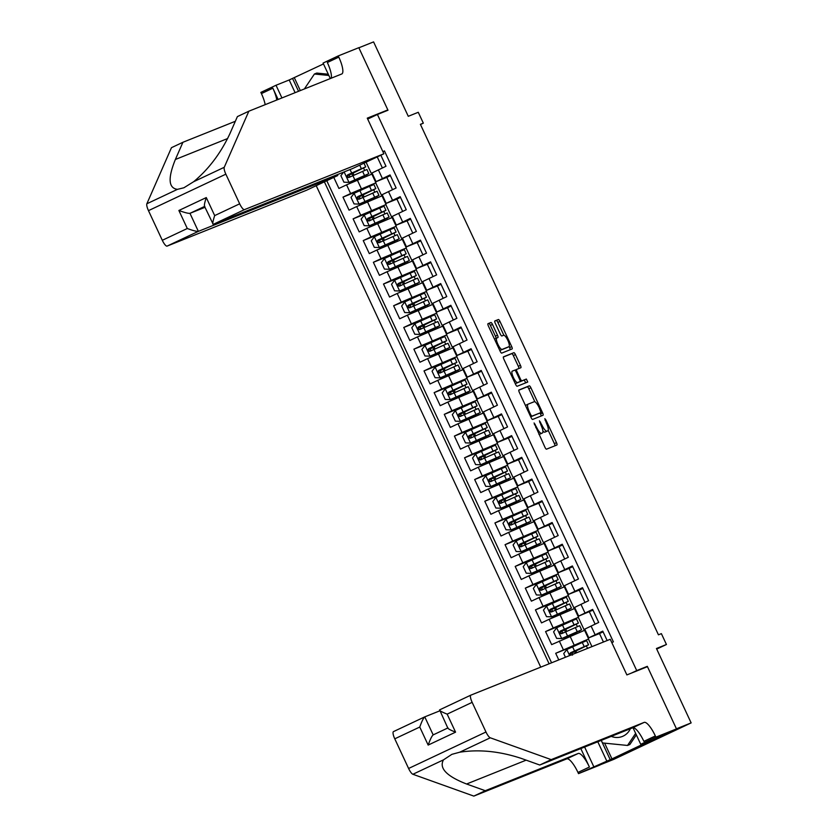 <?xml version="1.0" encoding="UTF-8"?>
<svg xmlns="http://www.w3.org/2000/svg" width="838" height="838" viewBox="0 0 838 838"><rect width="100%" height="100%" fill="white"/><g stroke="black" fill="none" stroke-linecap="round" stroke-linejoin="round"><path stroke-width="1.26" d="M534.078 422.96L544.941 447.272A2.357 0.618 64.8 0 0 546.512 449.168L556.903 445.009A2.357 0.618 64.8 0 0 556.484 442.642L545.915 419.995L544.815 418.665L546.481 423.242A7.532 1.99 64.8 0 1 547.843 430.795A7.532 1.99 64.8 0 1 547.811 430.805L546.942 431.151A7.532 1.99 64.8 0 1 541.914 425.076L539.442 420.812L541.107 425.4A7.532 1.99 64.8 0 1 542.469 432.942A7.532 1.99 64.8 0 1 542.437 432.963L541.578 433.309A7.532 1.99 64.8 0 1 536.55 427.223L534.078 422.96M492.482 324.421A2.357 0.618 64.8 0 0 490.911 322.525L487.999 323.688A2.357 0.618 64.8 0 0 487.988 323.698A2.357 0.618 64.8 0 0 488.407 326.055L500.139 351.216A2.357 0.618 64.8 0 0 501.711 353.112L512.102 348.954A2.357 0.618 64.8 0 0 512.112 348.943A2.357 0.618 64.8 0 0 511.693 346.586L499.961 321.425A2.357 0.618 64.8 0 0 498.39 319.529L494.86 320.933A2.357 0.618 64.8 0 0 494.86 320.944A2.357 0.618 64.8 0 0 495.279 323.3L500.307 334.069A2.357 0.618 64.8 0 0 501.878 335.965L503.617 335.273A6.295 1.666 64.8 0 1 507.807 340.312A6.295 1.666 64.8 0 1 508.959 346.67A6.295 1.666 64.8 0 1 508.938 346.681L502.098 349.415A6.295 1.666 64.8 0 1 497.919 344.376A6.295 1.666 64.8 0 1 496.756 338.018L497.919 337.557A2.357 0.618 64.8 0 0 497.929 337.546A2.357 0.618 64.8 0 0 497.5 335.19L492.482 324.421L490.387 325.406A2.357 0.618 64.8 0 0 488.816 323.51L487.863 323.887M496.777 338.007A6.295 1.666 64.8 0 0 496.756 338.018L494.661 339.002A6.295 1.666 64.8 0 0 494.504 339.128M636.723 670.589L647.313 666.346L676.434 728.798L691.14 722.901L656.447 648.507L666.44 644.495L661.381 633.643L658.438 634.816L420.393 124.338L423.337 123.155L418.267 112.292L408.274 116.304L373.58 41.9L358.874 47.787L387.994 110.239L377.414 114.481L636.723 670.589L631.265 673.155M518.921 390.005A2.357 0.618 64.8 0 0 518.911 390.005A2.357 0.618 64.8 0 0 519.33 392.362L531.062 417.523A2.357 0.618 64.8 0 0 532.633 419.429L543.024 415.26A2.357 0.618 64.8 0 0 543.034 415.26A2.357 0.618 64.8 0 0 542.615 412.904L530.883 387.743A2.357 0.618 64.8 0 0 529.312 385.836L518.9 390.005M503.324 357.051L511.756 353.667A2.357 0.618 64.8 0 1 513.327 355.574L515.422 354.579L520.44 365.347A2.357 0.618 64.8 0 1 520.869 367.714A2.357 0.618 64.8 0 0 520.869 367.714L516.637 369.401A2.357 0.618 64.8 0 0 517.056 371.768L520.388 378.912A2.357 0.618 64.8 0 0 521.959 380.808L526.348 379.048L527.751 382.034L517.172 386.266A2.357 0.618 64.8 0 1 515.6 384.37L503.868 359.209A2.357 0.618 64.8 0 1 503.449 356.852L503.46 356.841A2.357 0.618 64.8 0 0 503.449 356.852M503.46 356.841L513.851 352.683A2.357 0.618 64.8 0 1 515.422 354.579M516.637 369.401A2.357 0.618 64.8 0 0 516.637 369.411L514.909 370.218L516.637 369.411M691.14 722.901L613.751 759.385L600.919 764.518M333.786 177.394L338.929 188.445L346.565 184.842L350.619 193.536L375.927 182.799L360.738 189.65L360.979 190.142M360.885 189.954L342.983 197.129L349.058 210.16L356.695 206.567L360.749 215.251L386.056 204.524L370.867 211.365L371.108 211.867M371.014 211.679L353.112 218.854L359.188 231.885L366.824 228.292L370.878 236.976L396.185 226.25L380.997 233.09L381.238 233.593M381.143 233.404L363.242 240.579L369.317 253.61L376.953 250.007L381.007 258.701L406.315 247.975L391.126 254.815L391.367 255.318M391.273 255.129L373.371 262.294L379.446 275.335L387.083 271.732L391.137 280.426L416.444 269.689L401.255 276.54L401.496 277.032M401.402 276.844L383.5 284.019L389.576 297.05L397.212 293.457L401.266 302.141L426.573 291.415L411.385 298.255L411.626 298.757M411.531 298.569L393.63 305.744L399.705 318.775L407.341 315.182L411.395 323.866L436.703 313.14L421.514 319.98L421.755 320.483M421.661 320.294L403.759 327.469L409.834 340.5L417.471 336.897L421.524 345.591L446.832 334.865L431.643 341.705L431.884 342.208M431.79 342.019L413.888 349.184L419.964 362.226L427.6 358.622L431.654 367.316L456.961 356.579L441.773 363.43L442.014 363.922M441.919 363.744L424.018 370.909L430.093 383.94L437.729 380.347L441.783 389.031L467.091 378.305L451.902 385.155L452.143 385.648M452.049 385.459L434.147 392.634L440.222 405.665L447.859 402.072L451.912 410.756L477.22 400.03L462.031 406.87L462.272 407.373M462.178 407.184L444.276 414.36L450.352 427.39L457.988 423.787L462.042 432.481L487.349 421.755L472.161 428.595L472.402 429.098M472.307 428.909L454.406 436.074L460.491 449.116L468.117 445.512L472.171 454.206L497.479 443.47L482.29 450.32L482.531 450.823M482.437 450.635L464.535 457.799L470.621 470.83L478.247 467.237L482.3 475.921L507.608 465.195L492.419 472.045L492.66 472.538M492.566 472.349L474.664 479.525L480.75 492.555L488.376 488.963L492.43 497.646L517.737 486.92L502.549 493.76L502.79 494.263M502.695 494.074L484.793 501.25L490.879 514.281L498.505 510.677L502.559 519.371L527.867 508.645L512.678 515.485L512.919 515.988M512.825 515.799L494.923 522.964L501.009 536.006L508.635 532.402L512.688 541.097L537.996 530.37L522.807 537.21L523.048 537.713M522.954 537.525L505.052 544.69L511.138 557.72L518.764 554.128L522.818 562.811L548.125 552.085L532.937 558.936L533.178 559.428M533.083 559.239L515.181 566.415L521.267 579.446L528.893 575.853L532.947 584.536L558.255 573.81L543.066 580.65L543.307 581.153M543.213 580.964L525.311 588.14L531.397 601.171L539.023 597.578L543.076 606.262L568.384 595.535L553.195 602.375L553.436 602.878M553.342 602.69L535.44 609.865L541.526 622.896L549.152 619.292L553.206 627.987L578.513 617.26L563.325 624.101L563.565 624.603M563.471 624.415L545.569 631.58L551.655 644.621L584.589 630.291L588.643 638.975L573.454 645.826L573.695 646.318M607.152 640.536L602.763 631.129L588.789 637.833L599.505 633.559M588.789 637.833L584.735 629.139L598.709 622.435L592.634 609.404L578.66 616.108L592.969 610.127M578.66 616.108L574.606 607.424L588.58 600.71L582.504 587.679L568.531 594.383L579.247 590.12M568.531 594.383L564.477 585.699L578.45 578.985L572.375 565.954L558.401 572.668L569.117 568.394L574.847 580.692M558.401 572.668L554.347 563.974L568.321 557.27L562.246 544.229L548.272 550.943L558.988 546.669M548.272 550.943L544.218 542.249L558.192 535.545L552.116 522.514L538.143 529.218L548.859 524.944L554.588 537.242M538.143 529.218L534.089 520.534L548.062 513.82L541.987 500.789L528.013 507.493L538.729 503.229L544.459 515.517M528.013 507.493L523.96 498.809L537.933 492.095L531.858 479.064L517.884 485.778L528.6 481.504M517.884 485.778L513.83 477.084L527.804 470.38L521.728 457.339L507.755 464.053L518.471 459.779M507.755 464.053L503.701 455.359L517.675 448.655L511.599 435.624L497.625 442.328L508.341 438.054L514.071 450.352M497.625 442.328L493.572 433.644L507.545 426.93L501.47 413.899L487.496 420.603L498.212 416.339L503.942 428.627M487.496 420.603L483.442 411.919L497.416 405.204L491.34 392.174L477.367 398.888L488.083 394.614L493.812 406.901M477.367 398.888L473.313 390.194L487.287 383.49L481.211 370.448L467.237 377.163L477.953 372.889M467.237 377.163L463.184 368.469L477.157 361.765L471.082 348.734L457.108 355.438L467.824 351.164L473.554 363.462M457.108 355.438L453.054 346.743L467.028 340.039L460.952 327.009L446.979 333.713L457.695 329.439L463.424 341.736M446.979 333.713L442.925 325.029L456.899 318.314L450.823 305.283L436.849 311.987L447.565 307.724L453.295 320.011M436.849 311.987L432.796 303.304L446.769 296.6L440.694 283.558L426.72 290.273L437.436 285.999M426.72 290.273L422.666 281.578L436.64 274.874L430.564 261.844L416.591 268.548L427.307 264.274M416.591 268.548L412.537 259.853L426.511 253.149L420.435 240.118L406.461 246.822L417.177 242.549L422.907 254.846M406.461 246.822L402.408 238.139L416.381 231.424L410.306 218.393L396.332 225.097L407.048 220.834L412.778 233.121M396.332 225.097L392.278 216.414L406.252 209.71L400.176 196.668L386.203 203.383L396.919 199.109M386.203 203.383L382.149 194.688L396.123 187.984L390.047 174.943L376.073 181.657L386.789 177.384L392.519 189.681M346.565 184.842L371.873 174.115L375.927 182.799M356.695 206.567L382.002 195.841L386.056 204.524M366.824 228.292L392.132 217.555L396.185 226.25M376.953 250.007L402.261 239.28L406.315 247.975M387.083 271.732L412.39 261.006L416.444 269.689M397.212 293.457L422.52 282.731L426.573 291.415M407.341 315.182L432.649 304.445L436.703 313.14M417.471 336.897L442.778 326.171L446.832 334.865M427.6 358.622L452.908 347.896L456.961 356.579M437.729 380.347L463.037 369.621L467.091 378.305M447.859 402.072L473.166 391.336L477.22 400.03M457.988 423.787L483.296 413.061L487.349 421.755M468.117 445.512L493.425 434.786L497.479 443.47M478.247 467.237L503.554 456.511L507.608 465.195M488.376 488.963L513.684 478.226L517.737 486.92M498.505 510.677L523.813 499.951L527.867 508.645M508.635 532.402L533.942 521.676L537.996 530.37M518.764 554.128L544.072 543.401L548.125 552.085M528.893 575.853L554.201 565.126L558.255 573.81M539.023 597.578L564.33 586.841L568.384 595.535M549.152 619.292L574.459 608.566L578.513 617.26M367.683 119.069L377.414 114.481M316.219 185.68L540.73 667.142M324.379 181.836L549.11 663.79M382.882 151.657L384.453 150.913L613.374 641.845L611.803 642.589M573.601 646.129L555.699 653.305L588.643 638.975M384.516 151.06L382.945 151.793M376.073 181.657L372.02 172.963L385.993 166.259L380.84 155.219M545.569 631.58L553.206 627.987M535.44 609.865L543.076 606.262M525.311 588.14L532.947 584.536M515.181 566.415L522.818 562.811M505.052 544.69L512.688 541.097M494.923 522.964L502.559 519.371M484.793 501.25L492.43 497.646M474.664 479.525L482.3 475.921M464.535 457.799L472.171 454.206M454.406 436.074L462.042 432.481M444.276 414.36L451.912 410.756M434.147 392.634L441.783 389.031M424.018 370.909L431.654 367.316M413.888 349.184L421.524 345.591M403.759 327.469L411.395 323.866M393.63 305.744L401.266 302.141M383.5 284.019L391.137 280.426M373.371 262.294L381.007 258.701M363.242 240.579L370.878 236.976M353.112 218.854L360.749 215.251M342.983 197.129L350.619 193.536M326.778 180.704L551.582 662.795M555.699 653.305L558.789 659.915M420.477 124.506L423.337 123.155M656.72 649.083L666.44 644.495M381.782 195.924L375.717 182.904M391.912 217.65L385.847 204.619M402.041 239.364L395.976 226.344M412.17 261.089L406.105 248.069M422.3 282.815L416.235 269.794M432.429 304.54L426.364 291.519M442.558 326.254L436.493 313.234M452.688 347.98L446.623 334.959M462.817 369.705L456.752 356.684M472.946 391.43L466.881 378.409M483.076 413.144L477.011 400.124M493.205 434.87L487.14 421.849M503.334 456.595L497.269 443.574M513.464 478.32L507.399 465.3M523.593 500.035L517.528 487.014M533.722 521.76L527.657 508.739M543.852 543.485L537.787 530.464M553.981 565.21L547.916 552.19M564.121 586.935L558.045 573.904M574.25 608.65L568.174 595.629M584.379 630.375L578.304 617.355M591.953 646.622L588.433 639.08M371.653 174.199L366.059 162.184M576.691 652.739L575.874 651.011M587.501 648.308L586.401 645.951M584.358 641.573L584.023 640.84M603.098 631.852L599.495 633.549L603.444 642.023M579.959 632.145L579.414 630.962M577.372 626.583L576.272 624.226M574.229 619.848L573.894 619.125M566.708 631.339L565.744 629.286M595.106 624.132L589.365 611.824M584.976 602.407L579.236 590.099L582.839 588.402M556.579 609.614L555.615 607.56M569.83 610.42L569.285 609.236M567.242 604.858L566.142 602.512M564.1 598.133L563.765 597.4M572.71 566.687L569.107 568.384M546.439 587.888L545.486 585.835M559.7 588.695L559.155 587.522M557.113 583.143L556.013 580.786M553.97 576.408L553.635 575.675M564.718 558.967L558.977 546.659L562.581 544.962M536.31 566.163L535.356 564.121M549.571 566.97L549.026 565.797M546.984 561.418L545.884 559.061M543.841 554.683L543.506 553.949M552.452 523.237L548.848 524.934M526.18 544.438L525.227 542.395M539.442 545.255L538.897 544.072M536.854 539.693L535.754 537.336M533.712 532.958L533.377 532.235M542.322 501.512L538.719 503.209M516.051 522.723L515.098 520.67M529.312 523.53L528.768 522.346M526.725 517.968L525.625 515.621M523.582 511.243L523.247 510.51M534.33 493.802L528.589 481.494L532.193 479.797M505.922 500.998L504.968 498.945M519.183 501.805L518.638 500.632M516.596 496.253L515.496 493.896M513.453 489.518L513.118 488.784M524.2 472.077L518.46 459.769L522.064 458.072M495.792 479.273L494.839 477.231M509.054 480.08L508.509 478.907M506.466 474.528L505.366 472.171M503.324 467.793L502.989 467.059M511.934 436.347L508.331 438.044M485.663 457.548L484.71 455.505M498.924 458.365L498.38 457.181M496.337 452.803L495.237 450.446M493.194 446.067L492.859 445.345M501.805 414.621L498.201 416.318M475.534 435.833L474.58 433.78M488.795 436.64L488.25 435.456M486.208 431.078L485.108 428.721M483.065 424.353L482.73 423.619M491.676 392.907L488.072 394.604M465.404 414.108L464.451 412.055M478.666 414.915L478.121 413.742M476.078 409.363L474.978 407.006M472.936 402.628L472.601 401.894M483.683 385.187L477.943 372.879L481.546 371.182M455.275 392.383L454.322 390.34M468.536 393.19L467.992 392.016M465.949 387.638L464.849 385.281M462.806 380.902L462.471 380.169M471.417 349.456L467.814 351.153M445.146 370.658L444.192 368.615M458.407 371.475L457.862 370.291M455.82 365.913L454.72 363.556M452.677 359.177L452.342 358.444M461.288 327.731L457.684 329.428M435.016 348.943L434.063 346.89M448.278 349.75L447.733 348.566M445.69 344.188L444.59 341.831M442.548 337.452L442.213 336.729M451.158 306.006L447.555 307.714M424.887 327.218L423.934 325.165M438.148 328.025L437.604 326.851M435.561 322.473L434.461 320.116M432.418 315.737L432.083 315.004M443.166 298.297L437.426 285.988L441.029 284.291M414.758 305.493L413.804 303.45M428.019 306.299L427.474 305.126M425.432 300.748L424.332 298.391M422.289 294.012L421.954 293.279M433.036 276.571L427.296 264.263L430.9 262.566M404.628 283.768L403.675 281.725M417.89 284.585L417.345 283.401M415.302 279.023L414.202 276.666M412.16 272.287L411.825 271.554M420.77 240.841L417.167 242.538M394.499 262.053L393.546 260M407.76 262.86L407.216 261.676M405.173 257.297L404.073 254.941M402.031 250.562L401.695 249.839M410.641 219.116L407.038 220.813M384.37 240.328L383.416 238.275M397.631 241.135L397.086 239.951M395.044 235.583L393.944 233.226M391.901 228.847L391.566 228.114M402.649 211.406L396.908 199.098L400.512 197.401M374.24 218.603L373.287 216.56M387.502 219.409L386.957 218.236M384.914 213.858L383.814 211.501M381.772 207.122L381.437 206.389M390.382 175.676L386.779 177.373M364.111 196.878L363.158 194.835M377.372 197.684L376.828 196.511M374.785 192.132L373.685 189.776M371.643 185.397L371.307 184.664M382.39 167.956L377.236 156.916M353.982 175.152L353.028 173.11M367.243 175.97L366.698 174.786M364.656 170.407L363.556 168.05M647.313 666.346L641.845 668.923M538.855 434.231A7.532 1.99 64.8 0 0 539.483 434.294L541.578 433.309M542.469 432.942L540.384 433.937A7.532 1.99 64.8 0 0 540.405 433.916A7.532 1.99 64.8 0 1 540.353 433.948L539.483 434.294M542.898 430.994A7.532 1.99 64.8 0 0 544.857 432.146L546.942 431.151M545.779 431.769A7.532 1.99 64.8 0 1 545.748 431.78A7.532 1.99 64.8 0 1 545.716 431.79L544.857 432.146M554.945 445.795A2.357 0.618 64.8 0 0 554.389 443.627L548.199 430.344M534.864 401.758L528.788 388.727A2.357 0.618 64.8 0 0 527.217 386.821L518.785 390.204M541.076 416.046A2.357 0.618 64.8 0 0 540.52 413.888L540.091 412.966M530.779 414.852L531.879 416.182L541.002 412.537L539.263 407.792A7.532 1.99 64.8 0 0 534.235 401.706L528.003 404.199A7.532 1.99 64.8 0 0 527.971 404.209A7.532 1.99 64.8 0 0 529.344 411.762L530.779 414.852L529.993 415.229M541.013 412.526L530.726 416.8M527.95 404.23L525.908 405.183A7.532 1.99 64.8 0 0 525.887 405.204A7.532 1.99 64.8 0 0 525.531 405.655M513.327 355.574L518.345 366.342L520.44 365.347M518.9 368.5A2.357 0.618 64.8 0 0 518.345 366.342M519.644 381.761A2.357 0.618 64.8 0 0 519.874 381.793L526.348 379.048M525.751 382.83L524.253 380.043M512.269 371.15A6.295 1.666 64.8 0 0 512.248 371.161A6.295 1.666 64.8 0 0 513.401 377.519A6.295 1.666 64.8 0 0 517.591 382.557L520 381.594A2.357 0.618 64.8 0 0 520.01 381.594A2.357 0.618 64.8 0 0 519.581 379.237L516.25 372.093A2.357 0.618 64.8 0 0 514.679 370.187L512.269 371.15M515.234 383.574A6.295 1.666 64.8 0 0 515.496 383.553L517.591 382.557M520.01 381.594L517.915 382.578A2.357 0.618 64.8 0 0 517.926 382.578A2.357 0.618 64.8 0 1 517.905 382.578L515.496 383.553M495.949 338.405A2.357 0.618 64.8 0 0 495.415 336.174L490.387 325.406M496.735 338.028L494.692 338.992A6.295 1.666 64.8 0 0 494.661 339.002M499.783 350.431A6.295 1.666 64.8 0 0 500.003 350.399L502.098 349.415M508.959 346.67L506.875 347.655A6.295 1.666 64.8 0 0 506.896 347.644A6.295 1.666 64.8 0 1 506.843 347.665L500.003 350.399M503.848 335.242L497.866 322.41A2.357 0.618 64.8 0 0 496.295 320.514L494.724 321.143M510.153 349.739A2.357 0.618 64.8 0 0 509.598 347.571L509.116 346.544M572.836 654.279L571.841 653.032L570.992 653.347L575.675 650.508M565.441 657.243L563.733 653.577L566.907 649.44L582.284 642.495L584.212 646.622L588.559 644.799L573.821 652.037L574.554 651.744L575.633 653.169M582.284 642.495L586.631 640.672L588.559 644.799M585.05 649.387L589.805 647.481M572.532 655.065C570.332 655.023 569.934 654.153 571.317 652.456L585.731 646.108L575.884 650.948M584.212 646.622L570.469 652.792L569.63 653.923L570.269 655.316M611.269 736.372A15.576 15.032 -111.8 0 0 630.344 728.735M636.346 734.874L629.862 744.511L627.515 745.453L602.491 742.939L601.286 740.373M635.644 733.365L627.515 745.453M304.372 88.964L314.418 74.016L316.774 73.074L328.276 74.226M314.418 74.016L328.852 75.462M551.205 759.626L539.756 765.021L521.068 758.327C499.511 751.246 479.043 749.203 459.674 752.22L451.892 754.336L443.491 759.846C438.871 768.142 446.57 776.198 466.588 784.012L485.275 790.705L578.199 753.477A16.781 4.431 -115.2 0 1 589.407 767.032L577.958 772.427L578.513 773.631L599.097 765.377L676.486 728.903L647.46 666.671L626.876 674.915L610.263 639.289L470.883 695.131A7.196 1.896 64.8 0 0 470.851 695.142A7.196 1.896 64.8 0 0 472.15 702.349L485.977 732.003A7.196 1.896 64.8 0 0 490.272 737.796L551.205 759.626L644.139 722.398A16.781 4.431 -115.2 0 1 655.347 735.953L655.903 737.147L676.486 728.903M439.782 710.844L424.761 716.867L433.173 734.895L447.785 728.002L433.173 734.895C431.895 735.921 430.229 739.315 428.166 745.076L419.765 727.049C421.828 721.288 423.494 717.894 424.761 716.867L393.462 731.616A7.196 1.896 -115.2 0 1 393.493 731.605L424.709 716.888M485.275 790.705L473.826 796.1L566.75 758.872A16.781 4.431 -115.2 0 1 577.958 772.427M655.347 735.953L643.888 741.358A16.781 4.431 -115.2 0 0 632.68 727.793L539.756 765.021M419.765 727.049L394.771 738.823L408.598 768.477L485.977 732.003M443.491 759.846L412.883 774.27L473.826 796.1M655.903 737.147L640.735 744.301L650.477 740.394M604.617 743.159L611.96 758.914L650.56 740.593M611.96 758.914L578.513 773.631M640.735 744.301L633.004 727.719M580.807 748.575L589.407 767.032M584.62 747.046L593.681 766.477M412.883 774.27A7.196 1.896 -115.2 0 1 408.598 768.477M394.771 738.823A7.196 1.896 -115.2 0 1 393.462 731.616M606.859 761.197L597.798 741.777M601.234 740.394L610.2 759.626M472.15 702.349L447.157 714.133C441.657 711.944 439.143 710.519 439.615 709.87L470.82 695.152M447.88 728.212L439.615 709.87M447.157 714.133L455.568 732.161C450.058 729.971 447.544 728.547 448.016 727.897M337.347 174.639L337.756 175.53L306.488 190.268L167.097 246.1A7.196 1.896 -115.2 0 1 162.3 240.297L148.473 210.642A7.196 1.896 -115.2 0 1 146.859 203.77L171.465 147.677L182.914 142.282L175.372 159.482C167.747 178.264 168.448 188.215 177.467 189.346L183.889 187.775L193.641 181.72C208.62 169.276 220.687 153.302 229.853 133.797L237.395 116.597L248.844 111.203L341.768 73.974A16.781 4.431 64.8 0 0 341.831 73.954A16.781 4.431 64.8 0 0 338.793 57.12L338.238 55.926L358.821 47.682L387.847 109.914L367.264 118.158L383.877 153.783L244.487 209.626L213.219 224.364L352.609 168.522L383.877 153.783M382.379 112.491L387.847 109.914M235.342 121.28L182.914 142.282M162.3 240.297L187.293 228.512L178.882 210.485L206.284 197.569L214.685 215.596L239.678 203.812L225.851 174.168L148.473 210.642M193.641 181.72L224.249 167.296L248.844 111.203M295.112 92.672L289.194 79.977L292.535 78.405L298.548 91.29M323.478 63.939L292.535 78.405M330.308 78.573L323.08 63.07L338.238 55.926M265.185 104.656A16.781 4.431 64.8 0 0 261.414 93.594L260.859 92.4L276.016 85.256L281.935 97.941M289.194 79.977L276.016 85.256M337.756 175.53L198.365 231.361L167.097 246.1M276.77 100.015A16.781 4.431 64.8 0 0 272.863 88.2L278.122 99.471M224.249 167.296A7.196 1.896 64.8 0 0 225.851 174.168M239.678 203.812A7.196 1.896 64.8 0 0 244.487 209.626M331.22 78.206A16.781 4.431 64.8 0 0 327.344 62.515L338.793 57.12M294.306 77.693L300.318 90.588M204.985 207.311L189.964 213.334L198.365 231.361C196.71 231.56 193.023 230.618 187.293 228.512M178.882 210.485C184.611 212.58 188.309 213.533 189.964 213.334L204.577 206.441M206.284 197.569C204.441 203.236 203.948 206.158 204.807 206.337M214.685 215.596C212.852 221.263 212.36 224.186 213.219 224.364L204.462 206.19M562.895 633.057L561.711 631.307L560.863 631.632L565.545 628.783M556.694 627.819L561.711 638.566L556.642 638.378L553.604 631.852L556.778 627.714L572.155 620.769L574.082 624.897L578.43 623.074L563.691 630.312L564.424 630.029L565.629 631.81M561.711 638.566L581.562 629.809L568.971 636.199M561.837 638.577L578.744 631.129L564.005 638.367L569.044 636.356M572.155 620.769L576.502 618.947L578.43 623.074M574.082 624.897L560.339 631.066C559.04 632.732 559.438 633.601 561.554 633.675L579.645 625.682L581.562 629.809M562.403 633.339C560.203 633.298 559.805 632.428 561.188 630.731L575.601 624.394L565.755 629.233M552.766 611.331L551.582 609.582L550.734 609.907L555.416 607.058M546.565 606.094L551.582 616.841L546.512 616.653L543.474 610.137L546.648 605.989L562.026 599.044L563.953 603.171L568.3 601.349L553.562 608.587L554.295 608.304L555.5 610.085M551.582 616.841L571.432 608.084L558.841 614.474M551.708 616.852L568.614 609.404L553.876 616.642L558.915 614.642M562.026 599.044L566.373 597.222L568.3 601.349M563.953 603.171L550.21 609.352C548.911 611.017 549.309 611.887 551.425 611.96L569.515 603.957L571.432 608.084M552.273 611.614C550.074 611.583 549.676 610.713 551.058 609.006L565.472 602.669L555.625 607.508M542.636 589.606L541.453 587.857L540.604 588.182L545.287 585.333M536.435 584.369L541.453 595.127L536.383 594.928L533.345 588.412L536.519 584.264L551.896 577.319L553.824 581.446L558.171 579.624L543.433 586.862L544.166 586.579L545.37 588.37L559.386 582.232L561.303 586.359L548.712 592.749M541.453 595.127L561.303 586.359M541.578 595.127L558.485 587.679L543.747 594.917L548.785 592.916M551.896 577.319L556.243 575.497L558.171 579.624M542.144 589.889C539.944 589.858 539.546 588.988 540.929 587.291L555.343 580.944L545.496 585.783M553.824 581.446L540.081 587.627C538.771 589.292 539.18 590.162 541.296 590.235L545.36 588.37L547.287 592.497M532.507 567.881L531.323 566.142L530.475 566.457L535.157 563.607M526.306 562.644L531.323 573.402L526.254 573.202L523.216 566.687L526.39 562.539L541.767 555.594L543.694 559.732L548.042 557.909L533.303 565.147L534.036 564.854L535.241 566.645L549.257 560.507L551.174 564.644L538.583 571.024M531.323 573.402L551.174 564.644M531.449 573.402L548.356 565.954L533.617 573.192L538.656 571.191M541.767 555.594L546.114 553.782L548.042 557.909M532.015 568.174C529.815 568.133 529.417 567.263 530.8 565.566L545.213 559.218L535.367 564.058M543.694 559.732L529.951 565.901C528.642 567.567 529.05 568.436 531.166 568.51L535.231 566.645L537.158 570.772M522.378 546.167L521.194 544.417L520.346 544.742L525.028 541.893M516.177 540.929L521.194 551.676L516.124 551.477L513.086 544.962L516.25 540.824L531.638 533.879L533.565 538.006L537.912 536.184L523.174 543.422L523.907 543.139L525.112 544.92L539.127 538.792L541.044 542.919L528.453 549.309M521.194 551.676L541.044 542.919M521.32 551.687L538.226 544.229L523.488 551.467L528.527 549.466M531.638 533.879L535.985 532.057L537.912 536.184M521.885 546.449C519.686 546.407 519.288 545.538 520.67 543.841L535.084 537.504L525.237 542.333M533.565 538.006L519.822 544.176C518.513 545.842 518.921 546.711 521.037 546.785L525.101 544.93L527.029 549.058M512.248 524.441L511.065 522.692L510.216 523.017L514.899 520.168M506.047 519.204L511.065 529.951L505.995 529.763L502.957 523.247L506.121 519.099L521.508 512.154L523.436 516.281L527.783 514.459L513.045 521.697L513.778 521.414L514.982 523.195M511.065 529.951L530.915 521.194L518.324 527.584M511.19 529.962L528.097 522.514L513.359 529.752L518.397 527.741M521.508 512.154L525.855 510.332L527.783 514.459M523.436 516.281L509.693 522.462C508.383 524.127 508.792 524.997 510.908 525.059L528.998 517.067L530.915 521.194M511.756 524.724C509.556 524.682 509.158 523.823 510.541 522.116L524.955 515.779L515.108 520.618M502.119 502.716L500.935 500.967L500.087 501.292L504.769 498.442M495.918 497.479L500.935 508.237L495.866 508.038L492.828 501.522L495.991 497.374L511.379 490.429L513.306 494.556L517.654 492.734L502.915 499.972L503.648 499.689L504.853 501.48L518.869 495.342L520.786 499.469L508.195 505.859M500.935 508.237L520.786 499.469M501.061 508.237L517.968 500.789L503.229 508.027L508.268 506.026M511.379 490.429L515.726 488.606L517.654 492.734M501.627 502.999C499.427 502.968 499.029 502.098 500.412 500.391L514.825 494.053L504.979 498.893M513.306 494.556L499.563 500.736C498.254 502.402 498.662 503.271 500.778 503.345L504.843 501.48L506.77 505.607M491.99 480.991L490.806 479.252L489.958 479.566L494.64 476.717M485.789 475.754L490.806 486.511L485.736 486.312L482.698 479.797L485.862 475.649L501.25 468.704L503.177 472.831L507.524 471.019L492.786 478.257L493.519 477.964L494.724 479.755L508.739 473.617L510.656 477.744L498.065 484.134M490.806 486.511L510.656 477.744M490.932 486.511L507.838 479.064L493.1 486.302L498.139 484.301M501.25 468.704L505.597 466.892L507.524 471.019M491.497 481.284C489.298 481.242 488.9 480.373 490.282 478.676L504.696 472.328L494.849 477.168M503.177 472.831L489.434 479.011C488.125 480.677 488.533 481.546 490.649 481.62L494.713 479.755L496.641 483.882M481.86 459.276L480.677 457.527L479.828 457.852L484.511 455.003M475.659 454.039L480.677 464.786L475.607 464.587L472.569 458.072L475.733 453.934L491.12 446.989L493.048 451.116L497.395 449.294L482.657 456.532L483.39 456.239L484.594 458.03L498.61 451.902L500.527 456.029L487.936 462.419M480.677 464.786L500.527 456.029M480.803 464.797L497.709 457.339L482.971 464.577L488.009 462.576M491.12 446.989L495.468 445.167L497.395 449.294M481.368 459.559C479.168 459.517 478.77 458.648 480.153 456.951L494.567 450.614L484.71 455.443M493.048 451.116L479.305 457.286C477.995 458.952 478.404 459.821 480.52 459.894L484.584 458.04L486.511 462.167M471.731 437.551L470.547 435.802L469.699 436.127L474.381 433.277M465.53 432.314L470.547 443.061L465.478 442.873L462.44 436.357L465.603 432.209L480.991 425.264L482.918 429.391L487.266 427.569L472.527 434.807L473.261 434.524L474.465 436.305M470.547 443.061L490.398 434.304L477.807 440.694M470.673 443.072L487.58 435.624L472.841 442.862L477.88 440.851M480.991 425.264L485.338 423.441L487.266 427.569M482.918 429.391L469.175 435.571C467.866 437.237 468.274 438.106 470.39 438.169L488.481 430.177L490.398 434.304M471.239 437.834C469.039 437.792 468.641 436.923 470.024 435.226L484.437 428.888L474.58 433.728M461.602 415.826L460.418 414.077L459.57 414.401L464.252 411.552M455.401 410.589L460.408 421.346L455.348 421.147L452.311 414.632L455.474 410.484L470.862 403.539L472.789 407.666L477.136 405.843L462.398 413.082L463.131 412.799L464.336 414.59M460.408 421.346L480.268 412.579L467.677 418.969M460.544 421.346L477.451 413.899L462.712 421.137L467.751 419.136M470.862 403.539L475.209 401.716L477.136 405.843M472.789 407.666L459.046 413.846C457.737 415.512 458.145 416.381 460.261 416.455L478.351 408.452L480.268 412.579M461.11 416.109C458.91 416.077 458.512 415.208 459.894 413.501L474.308 407.163L464.451 412.003M451.473 394.101L450.289 392.362L449.44 392.676L454.112 389.827M445.271 388.863L450.278 399.621L445.219 399.422L442.181 392.907L445.345 388.759L460.732 381.814L462.66 385.941L467.007 384.129L452.269 391.367L453.002 391.074L454.206 392.865L468.222 386.727L470.139 390.854L457.548 397.243M450.278 399.621L470.139 390.854M450.415 399.621L467.321 392.174L452.583 399.412L457.621 397.411M460.732 381.814L465.08 380.002L467.007 384.129M450.98 394.394C448.78 394.352 448.382 393.483 449.765 391.786L464.179 385.438L454.322 390.278M462.66 385.941L448.917 392.121C447.607 393.787 448.016 394.656 450.132 394.729L454.196 392.865L456.123 396.992M441.343 372.386L440.16 370.637L439.311 370.962L443.983 368.112M435.142 367.149L440.149 377.896L435.09 377.697L432.052 371.182L435.215 367.044L450.603 360.099L452.53 364.226L456.878 362.404L442.139 369.642L442.873 369.349L444.077 371.14L458.093 365.012L460.01 369.139L447.419 375.529M440.149 377.896L460.01 369.139M440.285 377.896L457.192 370.448L442.454 377.687L447.492 375.686M450.603 360.099L454.95 358.276L456.878 362.404M440.851 372.669C438.651 372.627 438.253 371.758 439.636 370.061L454.049 363.723L444.192 368.552M452.53 364.226L438.787 370.396C437.478 372.062 437.886 372.931 440.002 373.004L444.067 371.15L445.994 375.277M431.214 350.661L430.03 348.912L429.182 349.237L433.854 346.387M425.013 345.424L430.02 356.171L424.96 355.982L421.923 349.456L425.086 345.319L440.474 338.374L442.401 342.501L446.748 340.678L432.01 347.917L432.743 347.634L433.948 349.415M430.02 356.171L449.88 347.414L437.289 353.804M430.156 356.181L447.063 348.734L432.324 355.972L437.363 353.961M440.474 338.374L444.821 336.551L446.748 340.678M442.401 342.501L428.658 348.681C427.349 350.347 427.757 351.206 429.873 351.279L447.963 343.287L449.88 347.414M430.722 350.944C428.522 350.902 428.124 350.033 429.506 348.336L443.92 341.998L434.063 346.838M421.085 328.936L419.901 327.187L419.052 327.511L423.724 324.662M414.883 323.698L419.89 334.446L414.831 334.257L411.793 327.742L414.957 323.594L430.344 316.649L432.272 320.776L436.619 318.953L421.881 326.192L422.614 325.909L423.819 327.689L437.834 321.562L439.751 325.689L427.16 332.078M419.89 334.446L439.751 325.689M420.027 334.456L436.933 327.009L422.195 334.247L427.233 332.246M430.344 316.649L434.692 314.826L436.619 318.953M420.592 329.219C418.392 329.187 417.994 328.318 419.377 326.611L433.791 320.273L423.934 325.113M432.272 320.776L418.529 326.956C417.219 328.622 417.628 329.491 419.744 329.564L423.808 327.7L425.735 331.827M410.955 307.211L409.772 305.461L408.923 305.786L413.595 302.937M404.754 301.973L409.761 312.731L404.702 312.532L401.664 306.017L404.827 301.869L420.215 294.924L422.143 299.051L426.49 297.228L411.741 304.466L412.485 304.184L413.689 305.975M409.761 312.731L429.622 303.964L417.031 310.353M409.897 312.731L426.804 305.283L412.066 312.522L417.104 310.521M420.215 294.924L424.562 293.101L426.49 297.228M422.143 299.051L408.399 305.231C407.09 306.897 407.498 307.766 409.614 307.839L427.705 299.836L429.622 303.964M410.463 307.494C408.263 307.462 407.865 306.593 409.248 304.896L423.661 298.548L413.804 303.387M400.826 285.496L399.642 283.747L398.794 284.061L403.466 281.222M394.625 280.248L399.632 291.006L394.572 290.807L391.535 284.291L394.698 280.154L410.086 273.209L412.013 277.336L416.36 275.513L401.612 282.752L402.355 282.458L403.56 284.25L417.575 278.122L419.492 282.249L406.901 288.639M399.632 291.006L419.492 282.249M399.768 291.006L416.675 283.558L401.936 290.796L406.975 288.796M410.086 273.209L414.433 271.386L416.36 275.513M400.334 285.779C398.134 285.737 397.736 284.868 399.118 283.171L413.532 276.823L403.675 281.662M412.013 277.336L398.27 283.506C396.961 285.171 397.369 286.041 399.485 286.114L403.549 284.25L405.477 288.377M390.697 263.771L389.513 262.022L388.664 262.346L393.336 259.497M384.495 258.533L389.502 269.281L384.443 269.092L381.405 262.566L384.569 258.429L399.956 251.484L401.884 255.611L406.221 253.788L391.482 261.027L392.226 260.744L393.431 262.524M389.502 269.281L409.363 260.524L396.772 266.913M389.639 269.291L406.545 261.844L391.807 269.082L396.845 267.071M399.956 251.484L404.304 249.661L406.221 253.788M401.884 255.611L388.141 261.781C386.831 263.446 387.24 264.316 389.356 264.389L407.446 256.397L409.363 260.524M390.204 264.054C388.004 264.012 387.606 263.142 388.989 261.446L403.403 255.108L393.546 259.948M380.567 242.046L379.384 240.297L378.535 240.621L383.207 237.772M374.366 236.808L379.373 247.556L374.314 247.367L371.276 240.852L374.439 236.704L389.827 229.759L391.755 233.886L396.091 232.063L381.353 239.301L382.097 239.019L383.301 240.799L397.317 234.671L399.234 238.799L386.643 245.188M379.373 247.556L399.234 238.799M379.509 247.566L396.416 240.118L381.678 247.357L386.716 245.356M389.827 229.759L394.174 227.936L396.091 232.063M380.075 242.329C377.875 242.297 377.477 241.428 378.86 239.72L393.273 233.383L383.416 238.222M391.755 233.886L378.011 240.066C376.702 241.732 377.11 242.601 379.226 242.674L383.291 240.81L385.218 244.937M370.438 220.321L369.244 218.571L368.406 218.896L373.078 216.047M364.237 215.083L369.244 225.841L364.184 225.642L361.147 219.127L364.31 214.978L379.698 208.034L381.625 212.161L385.962 210.338L371.224 217.576L371.967 217.293L373.172 219.085L387.187 212.946L389.104 217.073L376.513 223.463M369.244 225.841L389.104 217.073M369.38 225.841L386.287 218.393L371.548 225.632L376.587 223.631M379.698 208.034L384.045 206.211L385.962 210.338M369.946 220.604C367.746 220.572 367.337 219.703 368.72 218.006L383.144 211.658L373.287 216.497M381.625 212.161L367.882 218.341C366.573 220.006 366.981 220.876 369.097 220.949L373.161 219.085L375.089 223.212M360.309 198.596L359.114 196.857L358.276 197.171L362.948 194.322M354.107 193.358L359.114 204.116L354.055 203.917L351.017 197.401L354.181 193.264L369.568 186.319L371.496 190.446L375.833 188.623L361.094 195.862L361.838 195.568L363.043 197.359M359.114 204.116L378.975 195.359L366.384 201.749M359.251 204.116L376.157 196.668L361.419 203.906L366.457 201.906M369.568 186.319L373.916 184.496L375.833 188.623M371.496 190.446L357.753 196.616C356.443 198.281 356.852 199.151 358.968 199.224L377.048 191.232L378.975 195.359M359.816 198.889C357.617 198.847 357.208 197.978 358.591 196.281L373.015 189.933L363.158 194.772M350.179 176.881L348.985 175.132L348.147 175.456L352.819 172.607M359.712 165.18L361.367 168.721L365.703 166.898L350.965 174.136L351.709 173.854L352.913 175.634M343.59 172.136L340.888 175.676L343.926 182.192L349.121 182.401L368.846 173.634L356.255 180.023M349.121 182.401L366.028 174.953L351.29 182.192L356.328 180.18M361.367 168.721L347.623 174.891C346.314 176.556 346.723 177.426 348.838 177.499L366.918 169.506L368.846 173.634M349.687 177.164C347.487 177.122 347.079 176.252 348.461 174.555L362.885 168.218L353.028 173.057M357.281 179.961L361.335 188.644M367.411 201.675L371.464 210.369M377.54 223.4L381.594 232.095M387.669 245.125L391.723 253.809M397.799 266.851L401.852 275.534M407.928 288.565L411.982 297.26M418.057 310.29L422.111 318.985M428.187 332.016L432.24 340.699M438.316 353.741L442.37 362.425M448.445 375.455L452.499 384.15M458.575 397.181L462.628 405.875M468.704 418.906L472.758 427.59M478.844 440.631L482.887 449.315M488.973 462.356L493.016 471.04M499.102 484.071L503.146 492.765M509.232 505.796L513.275 514.49M519.361 527.521L523.404 536.205M529.49 549.246L533.534 557.93M539.62 570.961L543.663 579.655M549.749 592.686L553.792 601.38M559.878 614.411L563.922 623.095M570.008 636.136L574.051 644.82M591.073 626.038L595.127 634.722M378.357 169.852L382.411 178.546M388.486 191.577L392.54 200.272M398.616 213.302L402.669 221.997M408.745 235.028L412.799 243.711M418.874 256.753L422.928 265.437M429.004 278.467L433.057 287.162M439.133 300.193L443.187 308.887M449.262 321.918L453.316 330.601M459.392 343.643L463.445 352.327M469.521 365.358L473.575 374.052M479.65 387.083L483.704 395.777M489.78 408.808L493.833 417.492M499.909 430.533L503.963 439.217M510.038 452.248L514.092 460.942M520.168 473.973L524.221 482.667M530.297 495.698L534.351 504.382M540.426 517.423L544.48 526.107M550.556 539.138L554.609 547.832M560.685 560.863L564.739 569.557M570.814 582.588L574.868 591.272M580.944 604.313L584.997 612.997M559.281 641.018L563.335 649.712M535.765 427.59L536.55 427.223M540.353 433.948L542.437 432.963M539.766 422.509L540.552 422.143M541.128 425.442L541.914 425.076M545.716 431.79L547.811 430.805M545.129 420.362L545.915 419.995M554.389 443.627L556.484 442.642M534.393 424.667L535.178 424.29M527.217 386.821L529.312 385.836M528.788 388.727L530.883 387.743M540.52 413.888L542.615 412.904M530.705 416.748L531.879 416.182M538.907 413.522L541.002 412.537M528.548 412.139L529.344 411.762M511.756 353.667L513.851 352.683M516.271 372.135L517.056 371.768M519.602 379.279L520.388 378.912M519.874 381.793L521.959 380.808M517.905 382.578L520 381.594M495.415 336.174L497.5 335.19M506.843 347.665L508.938 346.681M496.295 320.514L498.39 319.529M497.866 322.41L499.961 321.425M509.598 347.571L511.693 346.586M488.816 323.51L490.911 322.525M566.823 649.534L569.63 655.567M572.605 646.81L574.533 650.937M571.317 652.456L570.469 652.792M574.554 651.744L571.841 653.032M466.588 784.012L526.159 760.15M578.199 753.477L566.75 758.872M632.68 727.793L644.139 722.398M455.568 732.161L428.166 745.076M490.272 737.796L459.674 752.22M175.372 159.482L227.632 138.542M146.859 203.77L177.467 189.346M272.863 88.2L261.414 93.594M575.297 627.505L577.225 631.632M565.619 631.821L567.546 635.948M562.476 625.085L564.403 629.212M561.188 630.731L560.339 631.066M564.424 630.029L561.711 631.307M565.168 605.78L567.096 609.907M555.489 610.095L557.417 614.223M552.347 603.36L554.274 607.487M551.058 609.006L550.21 609.352M554.295 608.304L551.582 609.582M555.039 584.055L556.966 588.182M542.217 581.635L544.145 585.762M540.929 587.291L540.081 587.627M544.166 586.579L541.453 587.857M544.91 562.329L546.837 566.457M532.088 559.92L534.016 564.047M530.8 565.566L529.951 565.901M534.036 564.854L531.323 566.142M534.78 540.615L536.708 544.742M521.959 538.195L523.886 542.322M520.67 543.841L519.822 544.176M523.907 543.139L521.194 544.417M524.651 518.89L526.578 523.017M514.972 523.205L516.899 527.332M511.829 516.47L513.757 520.597M510.541 522.116L509.693 522.462M513.778 521.414L511.065 522.692M514.522 497.164L516.449 501.292M501.7 494.745L503.628 498.872M500.412 500.391L499.563 500.736M503.648 499.689L500.935 500.967M504.392 475.439L506.32 479.566M491.571 473.02L493.498 477.147M490.282 478.676L489.434 479.011M493.519 477.964L490.806 479.252M494.263 453.725L496.19 457.852M481.441 451.305L483.369 455.432M480.153 456.951L479.305 457.286M483.39 456.239L480.677 457.527M484.134 431.999L486.061 436.127M474.455 436.315L476.382 440.442M471.312 429.58L473.24 433.707M470.024 435.226L469.175 435.571M473.261 434.524L470.547 435.802M474.004 410.274L475.932 414.401M464.325 414.59L466.253 418.717M461.183 407.855L463.11 411.982M459.894 413.501L459.046 413.846M463.131 412.799L460.418 414.077M463.875 388.549L465.802 392.676M451.054 386.129L452.981 390.257M449.765 391.786L448.917 392.121M453.002 391.074L450.289 392.362M453.746 366.824L455.663 370.962M440.924 364.415L442.852 368.542M439.636 370.061L438.787 370.396M442.873 369.349L440.16 370.637M443.616 345.109L445.533 349.237M433.937 349.425L435.865 353.552M430.795 342.69L432.722 346.817M429.506 348.336L428.658 348.681M432.743 347.634L430.03 348.912M433.487 323.384L435.404 327.511M420.666 320.964L422.593 325.092M419.377 326.611L418.529 326.956M422.614 325.909L419.901 327.187M423.358 301.659L425.275 305.786M413.679 305.975L415.606 310.102M410.536 299.239L412.464 303.366M409.248 304.896L408.399 305.231M412.485 304.184L409.772 305.461M413.228 279.934L415.145 284.061M400.407 277.525L402.334 281.652M399.118 283.171L398.27 283.506M402.355 282.458L399.642 283.747M403.099 258.219L405.016 262.346M393.42 262.535L395.347 266.662M390.278 255.8L392.205 259.927M388.989 261.446L388.141 261.781M392.226 260.744L389.513 262.022M392.97 236.494L394.887 240.621M380.148 234.074L382.076 238.202M378.86 239.72L378.011 240.066M382.097 239.019L379.384 240.297M382.84 214.769L384.757 218.896M370.019 212.349L371.946 216.476M368.72 218.006L367.882 218.341M371.967 217.293L369.244 218.571M372.711 193.044L374.628 197.171M363.032 197.359L364.949 201.487M359.89 190.635L361.817 194.762M358.591 196.281L357.753 196.616M361.838 195.568L359.114 196.857M344.114 171.926L348.985 182.391M362.582 171.329L364.499 175.456M352.903 175.645L354.82 179.772M350.054 169.548L351.688 173.037M348.461 174.555L347.623 174.891M351.709 173.854L348.985 175.132M545.748 431.78L547.843 430.795M525.887 405.204L527.971 404.209M470.851 695.142L439.583 709.88M563.712 637.749L564.005 638.367M553.583 616.024L553.876 616.642M543.453 594.299L543.747 594.917M533.324 572.574L533.617 573.192M523.195 550.859L523.488 551.467M513.066 529.134L513.359 529.752M502.936 507.409L503.229 508.027M492.807 485.684L493.1 486.302M482.678 463.969L482.971 464.577M472.548 442.244L472.841 442.862M462.419 420.519L462.712 421.137M452.29 398.794L452.583 399.412M442.16 377.079L442.454 377.687M432.031 355.354L432.324 355.972M421.902 333.629L422.195 334.247M411.772 311.904L412.066 312.522M401.643 290.189L401.936 290.796M391.514 268.464L391.807 269.082M381.384 246.739L381.678 247.357M371.255 225.013L371.548 225.632M361.126 203.288L361.419 203.906M350.996 181.574L351.29 182.192M365.703 166.898L363.975 163.169"/></g></svg>
